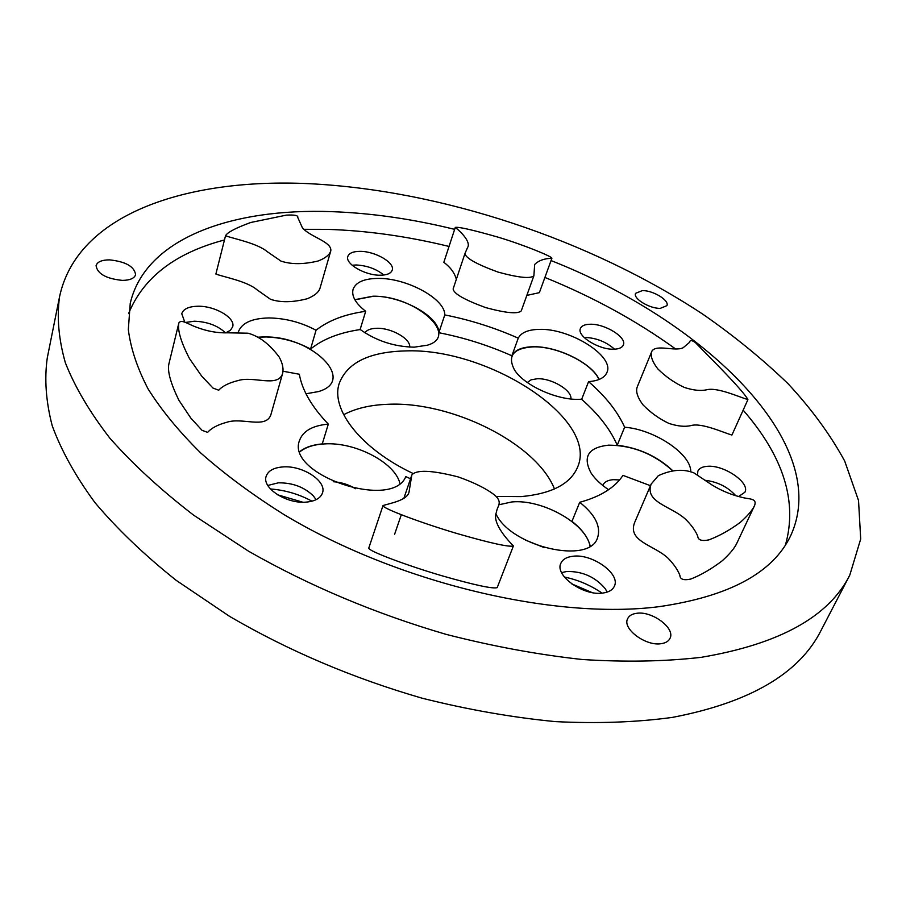 <?xml version="1.0" encoding="UTF-8"?>
<svg xmlns="http://www.w3.org/2000/svg" width="906" height="906" viewBox="0 0 906 906"><rect width="100%" height="100%" fill="white"/><g stroke="black" fill="none" stroke-linecap="round" stroke-linejoin="round"><path stroke-width="1.36" d="M672.558 470.701C654.007 453.895 632.694 445.367 608.628 445.152C588.243 447.428 582.399 456.726 591.086 473.034C594.948 478.9 600.78 484.45 608.583 489.704M619.557 479.931L613.26 479.67C607.847 480.112 604.415 481.935 602.954 485.129L602.818 485.503M598.968 379.523C592.15 363.272 557.009 346.001 533 346.862C513.272 348.176 507.122 355.888 514.54 369.976C523.962 385.401 557.575 400.588 579.761 399.297L581.709 399.195M570.871 398.957C572.388 390.407 551.437 377.949 537.133 378.765L531.075 379.829L527.303 382.491M360.135 329.456C376.205 340.837 394.223 346.738 414.155 347.168L427.383 345.209C460.746 335.492 414.269 295.039 373.102 296.307L354.903 299.829M409.671 347.089C410.86 338.889 391.426 327.813 376.896 328.278C370.848 328.402 366.862 329.909 364.948 332.808M306.002 393.782L318.482 391.573C357.791 380.192 310.328 334.937 263.68 337.043L258.357 337.304M399.897 483.351C394.993 462.502 355.095 441.811 324.597 443.906C314.031 444.472 305.809 447.1 299.931 451.777M355.503 488.719C348.663 484.574 341.245 482.241 333.249 481.709M590.033 546.193C586.182 523.475 542.128 498.9 511.777 501.958L498.73 504.812M544.359 547.654L525.446 540.089M360.101 329.58L365.696 311.302C344.812 314.212 328.266 320.531 316.047 330.248L310.565 349.059C322.774 339.15 339.286 332.649 360.101 329.58M599.115 379.467C592.173 363.159 556.964 345.888 532.898 346.749C521.845 347.043 514.835 350.056 511.867 355.764L518.255 338.153C494.382 327.61 469.886 319.863 444.778 314.914C445.208 298.889 406.975 278.085 378.481 278.414C364.291 278.493 355.832 282.128 353.08 289.32C351.381 296.058 355.594 303.397 365.696 311.302M354.824 299.682L373.012 296.194C401.392 295.673 439.365 316.488 438.832 332.717C463.815 337.564 488.164 345.254 511.867 355.764M588.594 381.641L581.652 399.32C598.538 414.189 610.395 429.478 617.235 445.208L624.63 427.224C617.654 411.63 605.638 396.443 588.594 381.641C598.526 380.86 604.63 377.802 606.929 372.479C614.868 356.217 570.067 328.153 539.297 329.376C528.209 329.603 521.188 332.525 518.255 338.153M316.047 330.248C301.03 322.264 285.277 318.165 268.799 317.949C251.664 318.334 241.483 323.091 238.255 332.208L238.108 332.819M282.932 371.211L299.342 374.257C302.094 390.158 311.743 406.783 328.312 424.121C312.525 425.548 302.921 431.018 299.49 440.531C285.718 474.597 392.264 510.724 405.797 476.624L410.543 478.776M258.165 337.191L263.589 336.919C279.999 337.032 295.65 341.086 310.565 349.059M661.278 643.668C665.683 643.011 668.594 641.255 669.987 638.379C675.616 628.266 652.048 610.735 636.635 613.305C632.048 613.928 629.047 615.729 627.62 618.741C622.037 628.685 645.808 646.476 661.278 643.668M122.412 280.396C130.022 280.271 134.416 278.357 135.594 274.654C134.36 266.511 125.651 261.574 109.49 259.863C101.744 259.931 97.27 261.857 96.07 265.662C97.384 273.816 106.172 278.731 122.412 280.396M660.293 308.357L666.907 305.65C669.67 300.452 653.067 290.328 642.354 290.6L635.593 293.329C632.807 298.47 649.557 308.72 660.293 308.357M584.098 337.451L585.106 337.417C596.465 337.961 606.261 341.879 614.495 349.184M613.838 349.206C619.002 349.036 622.162 347.655 623.328 345.027C627.167 337.474 604.982 323.669 590.18 324.246C584.857 324.348 581.607 325.764 580.418 328.482C576.544 335.922 598.991 349.942 613.838 349.206M704.766 480.225C717.495 481.765 727.812 486.918 735.706 495.684M738.605 496.511L744.902 492.241C750.372 482.705 723.724 464.563 707.235 466.33C702.343 466.703 699.217 468.3 697.858 471.12L697.495 475.208M564.381 577.009C577.983 579.863 590.565 585.231 602.105 593.136M561.607 572.615L566.816 571.482C582.513 571.233 595.321 576.975 605.242 588.696L607.201 592.094M602.603 593.079C608.685 592.309 612.615 590.01 614.381 586.182C620.757 573.928 592.377 553.589 573.102 556.239C566.737 556.941 562.649 559.308 560.837 563.351C554.517 575.378 583.249 596.069 602.603 593.079M270.418 488.957C285.186 490.101 299.037 494.178 311.981 501.188M267.791 485.446L278.323 482.83C292.627 482.683 304.325 487.077 313.442 496.012L316.103 499.67M306.16 502.117C315.118 501.29 320.565 498.232 322.491 492.921C326.987 481.177 302.57 465.265 283.012 466.918C273.748 467.621 268.131 470.758 266.149 476.318C261.732 487.904 286.545 504.064 306.16 502.117M185.458 322.457L194.314 321.211C207.338 321.698 217.712 325.571 225.447 332.808M225.787 332.808L230.407 330.305L232.683 326.794C235.685 317.949 215.13 305.854 198.04 306.239C188.788 306.443 183.363 308.923 181.755 313.703L184.79 322.14M352.094 265.209L356.262 264.982C367.089 265.583 376.284 268.923 383.827 275.016M380.01 275.22C386.885 275.164 390.95 273.487 392.196 270.181C395.163 262.876 375.412 251.29 360.328 251.358C353.283 251.347 349.116 253.046 347.825 256.455C344.858 263.68 364.88 275.435 380.01 275.22M496.239 496.443L521.21 496.601C551.663 493.759 570.463 483.951 577.586 467.19C599.025 418.742 487.428 347.236 404.925 350.939C369.172 351.936 347.292 362.717 339.286 383.272C330.271 409.172 360.735 448.776 412.898 473.396M554.483 488.968C536.511 443.317 451.369 401.018 387.609 404.303C370.158 404.948 355.503 408.425 343.657 414.721M651.969 351.018L637.405 386.534C635.457 390.984 637.269 397.032 642.841 404.688C650.497 412.581 659.194 418.821 668.934 423.419C677.745 426.284 685.095 426.998 691.006 425.56C701.482 422.558 722.558 432.264 731.912 435.073L747.914 399.614C745.887 395.435 736.374 384.574 719.353 367.043L695.423 342.604C691.765 340.067 689.851 339.943 689.704 342.23L683.192 347.711C675.242 351.788 656.669 344.099 651.969 351.018C650.089 355.333 652.003 361.256 657.722 368.799C665.559 376.602 674.426 382.808 684.302 387.417C693.215 390.327 700.644 391.12 706.567 389.795C717.076 386.998 738.447 396.749 747.914 399.614M651.176 484.053L634.551 522.728C627.428 541.584 654.551 545.163 668.266 558.413C673.804 564.121 677.677 569.749 679.874 575.31C680.044 579.353 683.69 580.587 690.814 579.047C701.233 574.925 711.742 568.798 722.365 560.678C729.692 554.008 734.506 548.221 736.805 543.294L754.63 505.446C757.178 498.04 749.183 499.365 742.071 497.405C731.504 494.903 721.482 490.758 712.003 484.97L694.075 472.989C683.6 468.674 671.686 469.568 658.322 475.673L651.176 484.053C644.279 502.411 671.708 506.261 685.74 519.41C691.425 525.061 695.412 530.633 697.733 536.114C697.971 540.067 701.663 541.324 708.82 539.897C719.273 535.99 729.783 530.123 740.361 522.298C747.643 515.854 752.399 510.237 754.63 505.446M383.023 505.537L368.787 548.039C367.236 550.644 406.998 565.525 441.935 575.763C474.665 585.106 493.091 589.059 497.201 587.62L513.396 545.933C505.084 537.462 491.89 521.731 496.488 512.15C497.054 506.035 503.136 502.898 494.993 495.344C486.386 488.628 474.076 482.479 458.074 476.884C431.709 470.146 416.296 469.523 411.822 475.016L408.98 492.32C406.975 500.293 390.78 503.17 383.023 505.537C381.483 508.062 421.879 523.147 457.36 533.623C490.576 543.192 509.251 547.292 513.396 545.933M178.901 322.83L168.878 363.963C167.27 371.234 170.634 383.351 178.946 400.327L190.826 418.096L202.038 430.327L207.633 432.377C211.404 428.062 217.814 424.688 226.84 422.264C242.208 417.111 265.458 429.082 270.781 415.073L282.423 374.099C283.827 369.297 282.774 363.634 279.241 357.111C269.716 344.291 259.343 336.319 248.097 333.204L227.508 332.808C217.338 333.159 206.794 331.222 195.866 326.987C188.301 324.269 181.472 318.969 178.901 322.83C177.338 329.897 180.849 341.789 189.422 358.482L201.608 376.013L213.057 388.119L218.742 390.203C222.514 386.024 228.958 382.819 238.074 380.565C253.567 375.73 277.202 387.723 282.423 374.099M455.276 227.406C461.618 232.423 471.199 242.366 467.485 247.712L465.005 253.397C465.333 257.927 476.341 264.156 498.028 272.083C518.64 277.712 530.599 278.935 533.894 275.752L534.653 264.495C538.583 260.566 544.325 258.482 551.89 258.255C552.853 256.896 524.914 245.254 498.504 237.281C473.023 229.988 458.617 226.693 455.276 227.406L443.838 262.31C450.452 267.27 454.619 272.944 456.341 279.331M465.005 253.397L453.147 288.867C453.419 293.51 464.268 299.761 485.684 307.61C506.08 313.102 517.938 314.201 521.256 310.894L533.894 275.752M225.537 235.73L215.877 274.042C223.567 276.987 247.123 281.2 257.077 289.852L270.509 299.286C280.498 302.672 292.774 302.479 307.327 298.72C314.62 295.718 318.867 292.151 320.067 288.006L330.826 250.747C331.868 241.551 309.308 236.681 302.31 227.576L297.723 217.406C298.402 215.458 294.609 214.699 286.341 215.13L250.792 222.48C235.798 227.95 227.383 232.366 225.537 235.73C233.329 238.708 257.145 243.125 267.293 251.698L280.939 261.075C291.064 264.507 303.442 264.484 318.085 261.019C325.413 258.199 329.659 254.767 330.826 250.747M59.536 296.817L47.282 357.847C44.292 378.991 45.946 401.675 52.265 425.888C61.415 450.792 75.662 476.397 95.017 502.694C117.304 529.093 144.371 554.982 176.217 580.361L229.603 616.386C288.708 650.882 352.819 678.13 421.947 698.152C467.462 709.591 511.901 717.405 555.287 721.606C597.382 723.701 636.408 722.308 672.343 717.405C749.84 702.546 799.432 673.532 821.096 630.361L849.794 575.106L860.7 538.991L858.526 500.497L844.698 461.063C830.338 434.71 811.504 408.98 788.197 383.861C762.807 359.342 734.37 336.126 702.886 314.235C589.704 239.592 441.449 190.147 308.663 183.658C187.01 177.961 77.169 213.691 59.536 296.817C56.727 317.202 58.663 339.184 65.357 362.762C74.949 387.089 89.773 412.196 109.807 438.108C132.842 464.178 160.77 489.852 193.59 515.129L248.527 551.188C309.331 585.865 375.129 613.577 445.933 634.313C492.502 646.261 537.904 654.653 582.139 659.489C625.015 662.241 664.653 661.527 701.051 657.348C779.409 644.132 828.99 616.726 849.794 575.106M454.642 229.354C412.626 218.992 371.687 213.103 331.856 211.653C231.8 207.938 145.311 238.255 130.238 303.363L128.324 329.558C130.679 348.346 137.259 368.13 148.086 388.934C161.404 410.124 178.98 431.494 200.815 453.045C224.982 474.416 252.706 494.925 283.986 514.574C397.292 582.852 554.325 620.112 659.07 606.669C729.047 596.499 772.886 572.909 790.576 535.91C833.543 443.374 703.566 320.498 551.041 260.577M785.468 544.925C797.665 501.528 783.554 456.601 743.158 410.146M675.457 348.867C636.522 320.769 593.011 296.964 544.902 277.44M449.036 246.443C407.224 236.239 366.477 230.543 326.806 229.354L303.94 229.309M444.778 314.914L438.832 332.717M590.225 546.08C588.141 537.53 582.06 529.285 571.969 521.346L579.715 502.298C600.406 496.658 614.834 487.688 622.988 475.378L650.463 485.707M224.473 239.965C175.345 252.921 143.375 277.463 128.573 313.589M690.78 471.528C690.848 453.612 654.075 429.376 624.63 427.224M496.092 514.2C511.494 546.964 589.659 564.812 597.53 537.836C601.165 526.545 595.231 514.699 579.715 502.298M526.828 295.401L539.364 292.661L551.89 258.255M328.312 424.121L322.264 443.906C312.763 444.721 305.288 447.27 299.852 451.55M617.235 445.208C639.047 447.938 657.541 456.431 672.716 470.678M277.598 494.801L302.774 502.196M571.731 583.872L592.071 592.569M403.883 498.255L411.822 475.016M394.62 534.234L401.313 514.699"/></g></svg>
